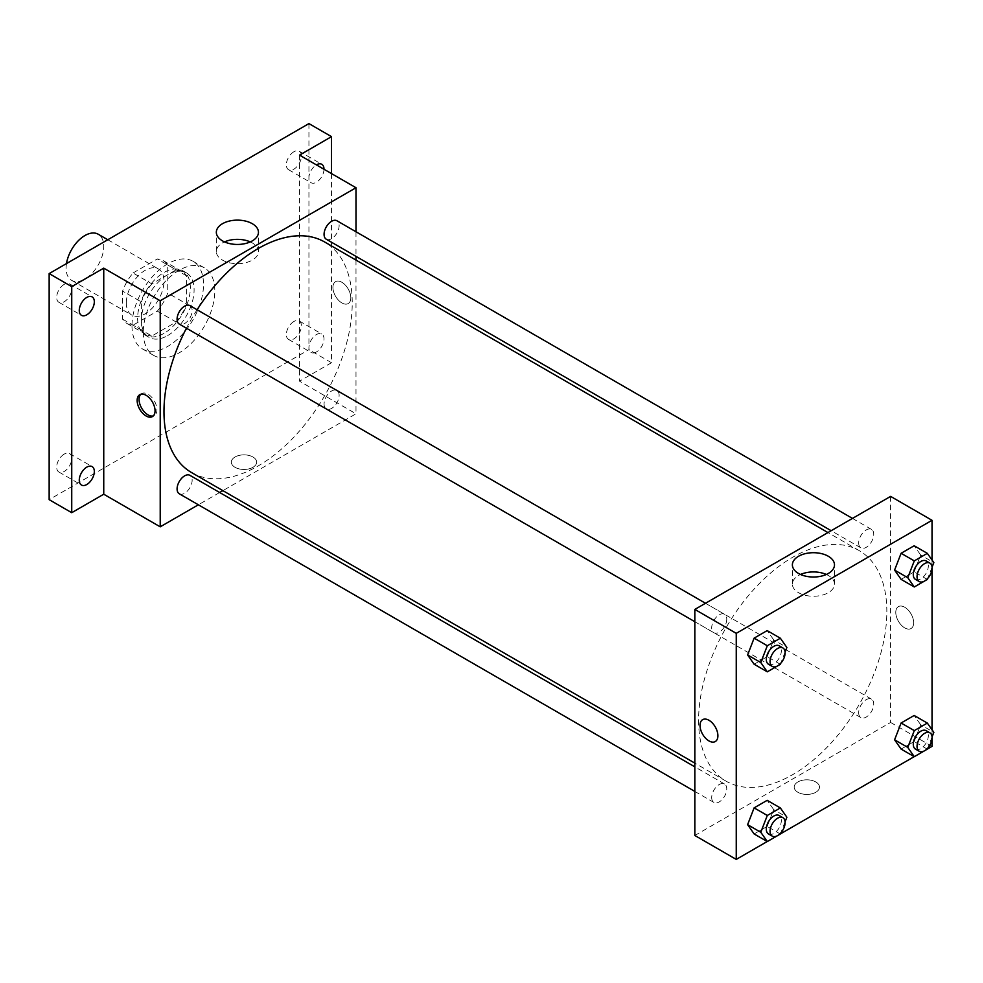 <?xml version="1.0" encoding="UTF-8"?>
<svg xmlns="http://www.w3.org/2000/svg" width="983" height="983" viewBox="0 0 983 983"><rect width="100%" height="100%" fill="white"/><g stroke="black" fill="none" stroke-linecap="round" stroke-linejoin="round"><path stroke-width="0.74" stroke-dasharray="4.92 3.69" d="M66.475 263.591A26.627 15.372 120 0 0 66.094 268.15A26.627 15.372 120 0 0 71.612 280.339A26.627 15.372 120 0 0 98.226 264.968A26.627 15.372 120 0 0 98.226 234.237M126.328 302.936A26.627 15.372 120 0 0 131.845 315.125A26.627 15.372 120 0 0 158.472 299.754A26.627 15.372 120 0 0 158.472 269.01A26.627 15.372 120 0 0 137.952 276.137A26.627 15.372 120 0 0 126.328 302.936M133.012 272.991L157.305 258.971A36.273 20.938 120 0 1 163.289 260.655A36.273 20.938 120 0 1 167.749 265.005L167.749 293.045A36.273 20.938 120 0 1 157.305 311.144L133.012 325.164A36.273 20.938 120 0 1 127.016 323.481A36.273 20.938 120 0 1 122.568 319.131L122.568 291.091A36.273 20.938 120 0 1 133.012 272.991L151.837 283.866L176.129 269.834L157.305 258.971M157.305 311.144L176.129 322.006L151.837 336.026L133.012 325.164M122.568 319.131L141.392 329.993L141.392 301.953L122.568 291.091M141.392 329.993A36.273 20.938 120 0 0 145.84 334.343A36.273 20.938 120 0 0 151.837 336.026M176.129 322.006A36.273 20.938 120 0 0 186.573 303.919L167.749 293.045M176.129 269.834A36.273 20.938 120 0 1 182.113 271.529A36.273 20.938 120 0 1 186.573 275.867L186.573 303.919M151.837 283.866A36.273 20.938 120 0 0 141.392 301.953M163.977 333.372A37.268 21.515 -60 0 1 145.349 335.215A37.268 21.515 -60 0 1 145.349 292.172A37.268 21.515 -60 0 1 182.617 270.657A37.268 21.515 -60 0 1 188.331 300.528A37.268 21.515 -60 0 1 163.977 333.372M167.749 335.535A37.268 21.515 120 0 0 192.09 302.69A37.268 21.515 120 0 0 186.377 272.832A37.268 21.515 120 0 0 157.661 282.821A37.268 21.515 120 0 0 141.392 320.323A37.268 21.515 120 0 0 149.109 337.39A37.268 21.515 120 0 0 167.749 335.535M186.573 275.867L167.749 265.005M131.98 325.754A50.588 29.207 120 0 0 142.449 348.916A50.588 29.207 120 0 0 193.037 319.708A50.588 29.207 120 0 0 193.037 261.306A50.588 29.207 120 0 0 154.061 274.859A50.588 29.207 120 0 0 131.98 325.754M143.272 332.279A50.588 29.207 120 0 0 153.753 355.441A50.588 29.207 120 0 0 204.329 326.233A50.588 29.207 120 0 0 204.329 267.818A50.588 29.207 120 0 0 165.353 281.371A50.588 29.207 120 0 0 143.272 332.279M293.868 151.775A10.653 6.144 120 0 0 286.913 161.163A10.653 6.144 120 0 0 288.547 169.69A10.653 6.144 120 0 0 299.201 163.547A10.653 6.144 120 0 0 299.201 151.247A10.653 6.144 120 0 0 293.868 151.775M64.214 284.37A10.653 6.144 120 0 0 57.247 293.757A10.653 6.144 120 0 0 58.882 302.285A10.653 6.144 120 0 0 69.535 296.141A10.653 6.144 120 0 0 69.535 283.841A10.653 6.144 120 0 0 64.214 284.37M64.214 454.097A10.653 6.144 120 0 0 57.247 463.472A10.653 6.144 120 0 0 58.882 472.012A10.653 6.144 120 0 0 69.535 465.856A10.653 6.144 120 0 0 69.535 453.568A10.653 6.144 120 0 0 64.214 454.097M293.868 321.502A10.653 6.144 120 0 0 286.913 330.878A10.653 6.144 120 0 0 288.547 339.418A10.653 6.144 120 0 0 299.201 333.262A10.653 6.144 120 0 0 299.201 320.974A10.653 6.144 120 0 0 293.868 321.502M308.932 123.6L308.932 349.665L49.15 499.659M331.517 173.598L331.517 362.715L308.932 349.665M331.517 362.715L299.52 381.183L355.993 413.794L222.883 490.64M219.664 492.508L198.357 504.795M235.048 467.318A12.644 7.299 0 0 0 248.822 468.903A12.644 7.299 0 0 0 256.637 462.157A12.644 7.299 0 0 0 243.993 454.859A12.644 7.299 0 0 0 231.337 462.157A12.644 7.299 0 0 0 235.048 467.318A12.644 7.299 0 0 0 248.822 468.903A12.644 7.299 0 0 0 256.637 462.157A12.644 7.299 0 0 0 243.993 454.859A12.644 7.299 0 0 0 231.337 462.157A12.644 7.299 0 0 0 235.048 467.318M323.985 169.248A10.653 6.144 -60 0 1 316.465 182.211A10.653 6.144 -60 0 1 311.132 182.74A10.653 6.144 -60 0 1 309.485 174.249A10.653 6.144 -60 0 1 316.391 164.861M316.465 351.926A10.653 6.144 -60 0 1 311.132 352.455A10.653 6.144 -60 0 1 309.51 343.927A10.653 6.144 -60 0 1 316.465 334.539A10.653 6.144 -60 0 1 321.785 334.011A10.653 6.144 -60 0 1 323.419 342.551A10.653 6.144 -60 0 1 316.465 351.926M299.52 155.13L299.52 381.183M191.55 472.553A133.11 76.846 120 0 0 324.66 395.707A133.11 76.846 120 0 0 324.66 242.002M197.091 309.756A133.11 76.846 120 0 0 186.438 328.199M355.993 231.779L355.993 256.366M355.993 260.09L355.993 413.794M326.27 239.213A10.653 6.144 120 0 0 336.923 233.057A10.653 6.144 120 0 0 336.923 220.757M179.287 493.785A10.653 6.144 120 0 0 189.94 487.642A10.653 6.144 120 0 0 189.94 475.342M324.071 404.05A10.653 6.144 120 0 0 326.27 408.928A10.653 6.144 120 0 0 336.923 402.784A10.653 6.144 120 0 0 336.923 390.484A10.653 6.144 120 0 0 328.715 393.335A10.653 6.144 120 0 0 324.071 404.05M189.94 305.627A10.653 6.144 -60 0 1 192.14 310.493A10.653 6.144 -60 0 1 187.495 321.22A10.653 6.144 -60 0 1 179.287 324.071M332.93 287.454A12.644 7.299 -120 0 0 338.459 300.171A12.644 7.299 -120 0 0 348.203 303.563A12.644 7.299 -120 0 0 348.203 288.965A12.644 7.299 -120 0 0 335.547 281.654A12.644 7.299 -120 0 0 332.93 287.454A12.644 7.299 -120 0 0 338.447 300.171A12.644 7.299 -120 0 0 348.191 303.563A12.644 7.299 -120 0 0 348.191 288.965A12.644 7.299 -120 0 0 335.547 281.666A12.644 7.299 -120 0 0 332.93 287.454M140.79 394.269A12.644 7.299 60 0 1 141.675 393.593A12.644 7.299 60 0 1 151.419 396.985A12.644 7.299 60 0 1 156.936 409.702A12.644 7.299 60 0 1 154.319 415.502A12.644 7.299 60 0 1 153.299 415.92M250.284 241.904A21.061 12.165 180 0 1 258.455 251.525A21.061 12.165 180 0 1 245.455 262.756A21.061 12.165 180 0 1 222.502 260.114A21.061 12.165 180 0 1 216.334 251.525A21.061 12.165 180 0 1 224.505 241.904M698.606 720.281A133.11 76.846 120 0 0 726.167 781.215A133.11 76.846 120 0 0 859.277 704.356A133.11 76.846 120 0 0 859.277 550.664A133.11 76.846 120 0 0 756.701 586.323A133.11 76.846 120 0 0 698.606 720.281M726.769 619.155A10.653 6.144 -60 0 1 722.112 629.87A10.653 6.144 -60 0 1 713.904 632.733A10.653 6.144 -60 0 1 713.904 620.433A10.653 6.144 -60 0 1 724.557 614.289A10.653 6.144 -60 0 1 726.769 619.155M858.687 712.712A10.653 6.144 120 0 0 860.887 717.59A10.653 6.144 120 0 0 871.54 711.446A10.653 6.144 120 0 0 871.54 699.146A10.653 6.144 120 0 0 863.332 701.997A10.653 6.144 120 0 0 858.687 712.712M711.704 797.569A10.653 6.144 120 0 0 713.904 802.447A10.653 6.144 120 0 0 724.557 796.304A10.653 6.144 120 0 0 724.557 784.004A10.653 6.144 120 0 0 716.349 786.855A10.653 6.144 120 0 0 711.704 797.569M858.687 542.997A10.653 6.144 120 0 0 860.887 547.863A10.653 6.144 120 0 0 871.54 541.719A10.653 6.144 120 0 0 871.54 529.419A10.653 6.144 120 0 0 863.332 532.282A10.653 6.144 120 0 0 858.687 542.997M890.61 496.39L890.61 722.456L694.834 835.489M932.031 746.367L890.61 722.456M927.374 749.046L914.215 756.652M780.391 833.916L767.231 841.509M797.901 792.286A12.644 7.299 0 0 0 811.675 793.859A12.644 7.299 0 0 0 819.49 787.125A12.644 7.299 0 0 0 806.846 779.814A12.644 7.299 0 0 0 794.19 787.125A12.644 7.299 0 0 0 797.901 792.286A12.644 7.299 0 0 0 811.675 793.859A12.644 7.299 0 0 0 819.49 787.113A12.644 7.299 0 0 0 806.846 779.814A12.644 7.299 0 0 0 794.19 787.113A12.644 7.299 0 0 0 797.901 792.273M920.678 555.026L914.153 545.749L920.678 555.026L914.153 571.836L901.104 579.368L914.153 571.836L920.678 555.026L933.85 562.632M773.695 809.611L767.17 800.334L773.695 809.611L767.17 826.42L754.121 833.94L767.17 826.42L773.695 809.611L786.867 817.217M932.031 560.04L932.031 569.255M932.031 729.767L932.031 738.983M920.678 724.754L914.153 715.477L920.678 724.754L914.153 741.551L901.104 749.083L914.153 741.551L920.678 724.754L933.85 732.36M773.695 639.884L767.17 630.607L773.695 639.884L767.17 656.693L754.121 664.225L767.17 656.693L773.695 639.884L786.867 647.49M895.783 612.409A12.644 7.299 -120 0 0 901.313 625.139A12.644 7.299 -120 0 0 911.057 628.518A12.644 7.299 -120 0 0 911.057 613.92A12.644 7.299 -120 0 0 898.413 606.622A12.644 7.299 -120 0 0 895.783 612.409A12.644 7.299 -120 0 0 901.3 625.139A12.644 7.299 -120 0 0 911.044 628.53A12.644 7.299 -120 0 0 911.044 613.92A12.644 7.299 -120 0 0 898.401 606.622A12.644 7.299 -120 0 0 895.783 612.409M702.636 719.654L702.636 719.654A12.644 7.299 60 0 1 712.38 723.033A12.644 7.299 60 0 1 717.897 735.763A12.644 7.299 60 0 1 715.28 741.551L715.28 741.551M826.322 574.477A21.061 12.165 180 0 1 834.493 584.086A21.061 12.165 180 0 1 821.493 595.329A21.061 12.165 180 0 1 798.54 592.688A21.061 12.165 180 0 1 792.372 584.086A21.061 12.165 180 0 1 800.543 574.477M785.085 652.073L780.748 663.267M768.497 664.25A10.653 6.144 120 0 0 779.15 658.094A10.653 6.144 120 0 0 779.15 645.806M780.342 664.299L767.17 656.693M932.068 567.216L927.731 578.409M915.48 579.38A10.653 6.144 120 0 0 926.133 573.236A10.653 6.144 120 0 0 926.133 560.937M927.325 579.442L914.153 571.836M785.085 821.8L780.748 832.994M768.497 833.965A10.653 6.144 120 0 0 779.15 827.821A10.653 6.144 120 0 0 779.15 815.521M780.342 834.026L767.17 826.42M932.068 736.943L927.731 748.137M915.48 749.107A10.653 6.144 120 0 0 926.133 742.964A10.653 6.144 120 0 0 926.133 730.664M927.325 749.169L914.153 741.551M71.612 280.339L131.845 315.125M107.774 239.741L158.472 269.01M186.377 272.832L182.617 270.657M149.109 337.39L145.349 335.215M182.113 271.529L163.289 260.655M145.84 334.343L127.016 323.481M204.329 267.818L193.037 261.306M153.753 355.441L142.449 348.916M288.547 339.418L311.132 352.455M299.201 320.974L321.785 334.011M58.882 472.012L81.478 485.049M69.535 453.568L92.119 466.606M58.882 302.285L81.478 315.334M69.535 283.841L92.119 296.891M288.547 169.69L311.132 182.74M299.201 151.247L321.785 164.296M141.675 393.593L139.77 394.687M154.319 415.502L152.426 416.595M258.455 251.525L258.455 232.283M216.334 251.525L216.334 232.283M859.277 550.664L827.944 532.565M726.167 781.215L694.834 763.127M694.834 621.711L713.904 632.733M705.487 603.267L724.557 614.289M871.54 699.146L336.923 390.484M860.887 717.59L326.27 408.928M724.557 784.004L694.834 766.851M713.904 802.447L694.834 791.438M871.54 529.419L852.47 518.41M860.887 547.863L831.176 530.709M834.493 584.086L834.493 564.856M792.372 584.086L792.372 564.856"/><path stroke-width="1.47" d="M107.774 239.741L98.226 234.237A26.627 15.372 120 0 0 79.5 239.594A26.627 15.372 120 0 0 66.475 263.591M198.357 504.795L160.217 526.827L103.743 494.216L71.734 512.696L49.15 499.659L49.15 273.593L308.932 123.6L331.517 136.649L331.517 173.598M222.883 490.64L219.664 492.508M86.799 484.521A10.653 6.144 -60 0 1 81.478 485.049A10.653 6.144 -60 0 1 79.844 476.522A10.653 6.144 -60 0 1 86.799 467.134A10.653 6.144 -60 0 1 92.119 466.606A10.653 6.144 -60 0 1 93.754 475.145A10.653 6.144 -60 0 1 86.799 484.521M86.799 314.806A10.653 6.144 -60 0 1 81.478 315.334A10.653 6.144 -60 0 1 79.844 306.794A10.653 6.144 -60 0 1 86.799 297.407A10.653 6.144 -60 0 1 92.119 296.891A10.653 6.144 -60 0 1 93.754 305.418A10.653 6.144 -60 0 1 86.799 314.806M103.743 494.216L103.743 268.15L71.734 286.631L49.15 273.593M71.734 512.696L71.734 286.631M160.217 526.827L160.217 300.761L103.743 268.15M160.217 300.761L355.993 187.728L299.52 155.13L331.517 136.649M222.502 240.884A21.061 12.165 180 0 1 216.334 232.283A21.061 12.165 180 0 1 237.394 220.131A21.061 12.165 180 0 1 258.455 232.283A21.061 12.165 180 0 1 245.455 243.526A21.061 12.165 180 0 1 222.502 240.884M316.391 164.861A10.653 6.144 -60 0 1 316.465 164.825A10.653 6.144 -60 0 1 321.785 164.296A10.653 6.144 -60 0 1 323.985 169.248M186.438 328.199A133.11 76.846 120 0 0 163.977 411.619A133.11 76.846 120 0 0 191.55 472.553L694.834 763.127M827.944 532.565L324.66 242.002A133.11 76.846 120 0 0 197.091 309.756M355.993 187.728L355.993 231.779M355.993 256.366L355.993 260.09M852.47 518.41L336.923 220.757A10.653 6.144 120 0 0 328.715 223.62A10.653 6.144 120 0 0 324.071 234.335A10.653 6.144 120 0 0 326.27 239.213L831.176 530.709M694.834 766.851L189.94 475.342A10.653 6.144 120 0 0 181.732 478.193A10.653 6.144 120 0 0 177.087 488.92A10.653 6.144 120 0 0 179.287 493.785L694.834 791.438M694.834 621.711L179.287 324.071A10.653 6.144 -60 0 1 179.287 311.771A10.653 6.144 -60 0 1 189.94 305.627L705.487 603.267M155.044 410.808A12.644 7.299 60 0 1 152.426 416.595A12.644 7.299 60 0 1 139.77 409.297A12.644 7.299 60 0 1 139.77 394.687A12.644 7.299 60 0 1 149.527 398.078A12.644 7.299 60 0 1 155.044 410.808M153.299 415.92A12.644 7.299 60 0 1 141.675 408.191A12.644 7.299 60 0 1 140.79 394.269M224.505 241.904A21.061 12.165 180 0 1 250.284 241.904M767.231 841.509L736.255 859.4L694.834 835.489L694.834 609.423L890.61 496.39L932.031 520.302L932.031 560.04M932.031 738.983L932.031 746.367L927.374 749.046M914.215 756.652L780.391 833.916M901.104 579.368L894.591 570.091L901.104 553.282L914.153 545.749L901.104 553.282L894.591 570.091L901.104 579.368L914.288 586.974L907.764 577.697L914.288 560.888L927.325 553.355L933.85 562.632L932.068 567.216M754.121 833.94L747.608 824.663L754.121 807.866L767.17 800.334L754.121 807.866L747.608 824.663L754.121 833.94L767.305 841.559L760.781 832.282L767.305 815.472L780.342 807.94L786.867 817.217L785.085 821.8M932.031 569.255L932.031 729.767M736.255 859.4L736.255 633.335L932.031 520.302M901.104 749.083L894.591 739.806L901.104 722.996L914.153 715.477L901.104 722.996L894.591 739.806L901.104 749.083L914.288 756.689L907.764 747.412L914.288 730.615L927.325 723.083L933.85 732.36L932.068 736.943M754.121 664.225L747.608 654.948L754.121 638.139L767.17 630.607L754.121 638.139L747.608 654.948L754.121 664.225L767.305 671.831L760.781 662.554L767.305 645.745L780.342 638.213L786.867 647.49L785.085 652.073M736.255 633.335L694.834 609.423M798.54 573.458A21.061 12.165 180 0 1 792.372 564.856A21.061 12.165 180 0 1 813.433 552.704A21.061 12.165 180 0 1 834.493 564.856A21.061 12.165 180 0 1 821.493 576.099A21.061 12.165 180 0 1 798.54 573.458M717.897 735.763A12.644 7.299 60 0 1 715.28 741.551A12.644 7.299 60 0 1 702.636 734.252A12.644 7.299 60 0 1 702.636 719.654A12.644 7.299 60 0 1 712.38 723.033A12.644 7.299 60 0 1 717.897 735.763M715.28 741.551A12.644 7.299 60 0 1 702.636 734.252A12.644 7.299 60 0 1 702.636 719.654M800.543 574.477A21.061 12.165 180 0 1 826.322 574.477M780.748 663.267L780.342 664.299L767.305 671.831M782.91 647.969L779.15 645.806A10.653 6.144 120 0 0 770.942 648.657A10.653 6.144 120 0 0 766.298 659.372A10.653 6.144 120 0 0 768.497 664.25L772.269 666.425A10.653 6.144 120 0 0 782.91 660.269A10.653 6.144 120 0 0 782.91 647.969A10.653 6.144 120 0 0 774.702 650.832A10.653 6.144 120 0 0 770.058 661.547A10.653 6.144 120 0 0 772.269 666.425M760.781 662.554L747.608 654.948M767.305 645.745L754.121 638.139M780.342 638.213L767.17 630.607M927.731 578.409L927.325 579.442L914.288 586.974M929.893 563.112L926.133 560.937A10.653 6.144 120 0 0 917.925 563.8A10.653 6.144 120 0 0 913.281 574.514A10.653 6.144 120 0 0 915.48 579.38L919.252 581.555A10.653 6.144 120 0 0 929.893 575.411A10.653 6.144 120 0 0 929.893 563.112A10.653 6.144 120 0 0 921.685 565.962A10.653 6.144 120 0 0 917.041 576.689A10.653 6.144 120 0 0 919.252 581.555M907.764 577.697L894.591 570.091M914.288 560.888L901.104 553.282M927.325 553.355L914.153 545.749M780.748 832.994L780.342 834.026L767.305 841.559M782.91 817.696L779.15 815.521A10.653 6.144 120 0 0 770.942 818.372A10.653 6.144 120 0 0 766.298 829.099A10.653 6.144 120 0 0 768.497 833.965L772.269 836.14A10.653 6.144 120 0 0 782.91 829.996A10.653 6.144 120 0 0 782.91 817.696A10.653 6.144 120 0 0 774.702 820.547A10.653 6.144 120 0 0 770.058 831.262A10.653 6.144 120 0 0 772.269 836.14M760.781 832.282L747.608 824.663M767.305 815.472L754.121 807.866M780.342 807.94L767.17 800.334M927.731 748.137L927.325 749.169L914.288 756.689M929.893 732.839L926.133 730.664A10.653 6.144 120 0 0 917.925 733.515A10.653 6.144 120 0 0 913.281 744.229A10.653 6.144 120 0 0 915.48 749.107L919.252 751.282A10.653 6.144 120 0 0 929.893 745.139A10.653 6.144 120 0 0 929.893 732.839A10.653 6.144 120 0 0 921.685 735.689A10.653 6.144 120 0 0 917.041 746.404A10.653 6.144 120 0 0 919.252 751.282M907.764 747.412L894.591 739.806M914.288 730.615L901.104 722.996M927.325 723.083L914.153 715.477"/></g></svg>
